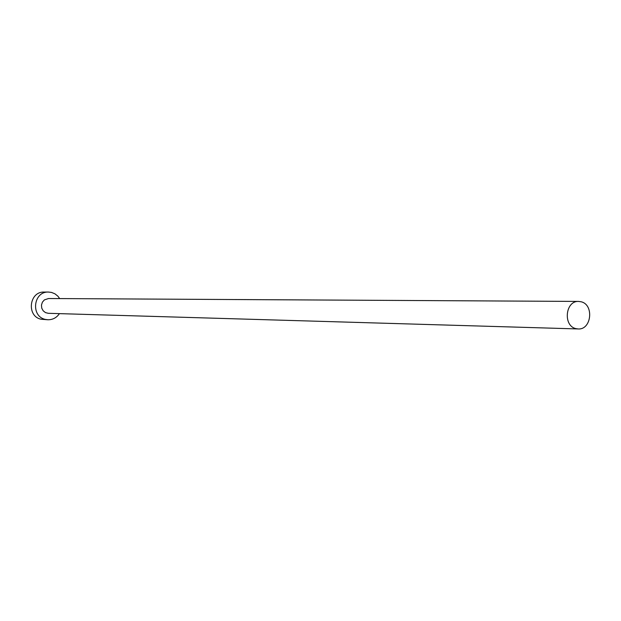 <?xml version="1.0" encoding="UTF-8"?>
<svg xmlns="http://www.w3.org/2000/svg" width="621" height="621" viewBox="0 0 621 621"><rect width="100%" height="100%" fill="white"/><g stroke="black" fill="none" stroke-linecap="round" stroke-linejoin="round"><path stroke-width="0.93" d="M575.884 328.618L578.128 328.951C591.464 330.038 594.266 304.686 581.14 301.775L578.609 301.426C565.366 300.611 562.836 325.854 575.884 328.618M578.609 301.426L48.523 298.522L44.386 299.896L42.407 302.155L41.467 305.066L41.739 308.117L43.167 310.787L45.504 312.619L48.267 313.302L578.128 328.951M59.694 298.585L57.862 296.155L54.927 293.811L51.481 292.413L48.407 292.049C33.247 291.381 30.561 316.632 45.496 319.427L47.926 319.761C52.769 319.784 56.604 317.742 59.43 313.628M48.407 292.049L44.107 292.072C29.04 291.412 26.361 316.485 41.211 319.256L47.926 319.761"/></g></svg>
